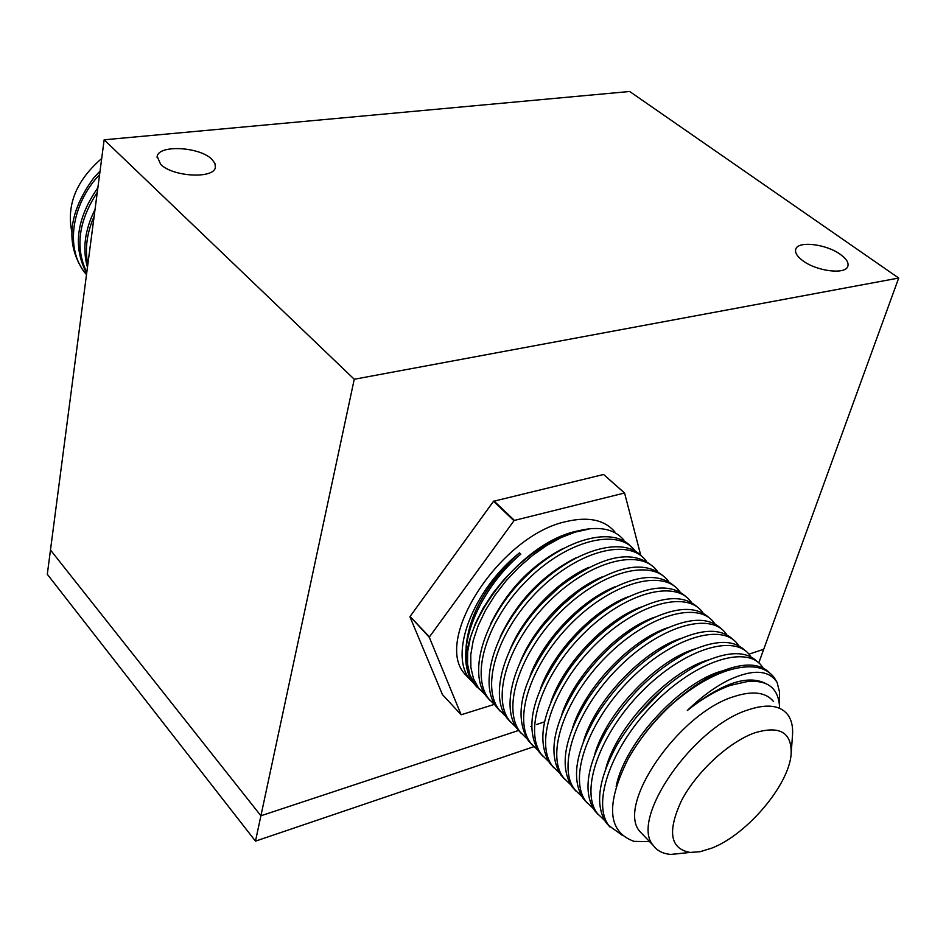 <?xml version="1.0" encoding="UTF-8"?>
<svg xmlns="http://www.w3.org/2000/svg" width="946" height="946" viewBox="0 0 946 946"><rect width="100%" height="100%" fill="white"/><g stroke="black" fill="none" stroke-linecap="round" stroke-linejoin="round"><path stroke-width="1.42" d="M533.781 746.713L255.479 841.136L260.907 815.783L50.481 550.004L260.907 815.783L518.503 730.478L260.907 815.783L354.253 379.263L898.7 278.041L763.718 649.275L748.936 654.171L763.718 649.275L758.775 662.886M354.253 379.263L104.143 139.807L629.669 91.49L898.7 278.041M160.654 164.332C172.822 176.973 214.092 179.078 215.392 167.312L214.908 163.28L211.691 159.129C199.299 146.725 158.68 144.572 157.178 156.445L160.654 164.332M802.941 260.8C816.8 271.289 845.417 274.801 847.782 266.417C848.964 262.834 846.493 258.826 840.367 254.403C826.366 244.068 798.235 240.639 795.799 249.058C794.664 252.511 797.04 256.437 802.941 260.8M255.479 841.136L47.3 574.281L104.143 139.807M530.434 726.528L531.628 726.138M536.63 724.482L544.518 721.869M86.512 274.541L85.294 273.075C65.132 249.153 71.198 204.431 99.59 174.62M100.051 171.049L93.855 177.718C68.455 212.436 65.085 243.678 83.733 271.419L86.5 274.612M101.695 158.502C76.378 180.438 66.409 204.809 71.766 231.628M97.876 187.698C76.389 218.703 72.653 247.225 86.689 273.252M86.796 272.389C74.959 247.887 78.447 221.21 97.261 192.369M95.026 209.468C84.809 229.866 82.29 249.153 87.458 267.316M87.848 264.324C84.714 249.094 86.807 233.106 94.127 216.35M409.973 616.898L442.432 694.577L461.14 714.762L429.342 637.356L410.079 616.461L429.449 636.918L513.985 520.726L493.54 501.274L410.079 616.461M493.989 500.954L514.435 520.406L624.573 492.984L603.595 474.478L493.54 501.274M494.049 704.474L461.14 714.762M624.289 492.842L603.595 474.478M624.573 492.984L640.797 555.479M614.817 531.877C604.518 519.803 588.294 516.374 566.134 521.577C500.812 535.152 432.76 639.212 464.782 673.978L469.949 679.441M479.575 689.398L474.466 684.195C442.586 649.595 511.124 545.109 576.504 531.203L583.871 529.618C602.153 526.449 615.503 529.973 623.934 540.178M476.725 686.169L469.878 679.358C448.617 654.088 472.799 590.328 519.425 552.878L520.82 554.108C475.081 592.823 452.022 657.494 474.194 683.911L476.784 686.985M485.298 694.872L478.546 688.097L473.532 678.814L470.895 667.592L470.765 654.762L473.189 640.678L478.12 625.779L485.404 610.501L494.817 595.365L506.063 580.844L518.763 567.399L532.48 555.479L546.753 545.44L561.12 537.588L575.097 532.149L588.246 529.24L583.871 529.618M563.189 548.444C531.486 564.928 507.304 590.068 490.631 623.852M588.246 529.24L574.801 531.877L560.529 537.044L545.877 544.6L531.309 554.344L517.296 565.98L504.324 579.118L492.807 593.343L483.11 608.183L475.554 623.154L470.375 637.758L467.679 651.546L467.537 664.08L469.914 675.006L474.679 684.005L479.173 688.901M519.425 552.878C486.528 583.505 468.743 615.054 466.059 647.49M622.35 835.342L608.869 825.633C591.25 802.61 612.121 745.413 654.419 703.055C696.493 660.414 746.63 645.006 761.861 666.185L763.174 668.089M779.575 707.123C778.523 688.12 767.679 679.618 747.056 681.617L730.702 685.294C716.725 690.131 702.263 698.55 687.293 710.529C701.211 696.954 715.176 686.713 729.189 679.831C752.91 668.976 768.885 669.839 777.115 682.433L773.97 677.218C764.794 665.949 749.031 663.82 726.705 670.832C709.145 676.828 691.1 687.777 672.559 703.658C654.112 720.615 639.248 739.145 627.955 759.248C605.582 804.549 607.628 831.924 634.104 841.372L649.429 841.656M685.436 852.914L686.276 852.831M644.001 835.791L639.922 831.546C615.669 805.129 678.873 713.142 733.824 696.634C752.673 690.485 765.929 692.153 773.603 701.613M632.046 547.935C614.971 525.55 565.058 537.47 525.125 577.048C484.967 616.331 467.265 671.979 486.279 696.256L490.099 700.548M642.405 736.934C654.064 720.947 667.379 707.052 682.362 695.251M769.642 672.866C758.952 662.259 741.167 662.472 716.288 673.528C701.814 680.375 687.234 690.414 672.559 703.658M777.115 682.433L779.563 692.141L779.35 703.718M765.48 683.379C747.198 674.403 721.136 683.461 687.293 710.529M685.507 852.996L670.844 854.415C663.04 853.812 657.186 850.832 653.272 845.452C629.256 819.283 693.04 726.859 748.002 709.914C766.863 703.623 780.072 705.172 787.651 714.573C791.577 719.835 793.186 726.883 792.464 735.716L791.223 752.803M495.562 705.681L488.786 698.893C469.784 674.64 487.545 618.956 527.762 579.614C567.73 539.965 617.655 527.974 634.695 550.347L635.428 551.317M616.165 786.374C624.916 741.806 681.546 681.605 722.2 670.939M754.376 732.961C779.48 725.286 791.743 732.18 791.163 753.643C789.508 784.4 747.245 834.549 711.688 848.16L700.17 851.696L690.072 852.441C669.993 848.728 667.19 831.357 681.652 800.328C696.67 771.77 728.751 742.161 754.376 732.961M576.031 557.797C542.637 574.707 517.391 600.994 500.268 636.67M757.533 661.869C746.347 650.588 727.64 650.978 701.424 663.075C667.746 680.623 639.626 707.88 617.064 744.833C598.38 779.078 594.715 805.022 606.055 822.665L609.874 826.934M641.246 555.929C622.716 535.767 573.075 549.744 534.123 589.5C494.947 628.972 478.037 683.343 496.591 707.147L500.41 711.427M635.641 717.825L663.489 688.865M505.944 716.607L499.121 709.807C480.225 685.637 498.246 629.811 538.641 590.221C578.798 550.312 628.747 538.049 645.645 560.328L646.437 561.368M605.677 768.932C616.922 725.44 669.567 670.82 708.424 659.906M588.92 567.316C557.797 580.785 523.694 615.881 510.071 649.571M604.589 820.418L597.34 813.465C579.579 790.312 600.142 733.245 642.239 691.183C684.112 648.838 734.25 633.773 749.67 655.081L750.923 656.879M745.33 650.753C733.54 639.011 713.958 639.709 686.583 652.846C654.951 669.827 628.357 695.523 606.788 729.945C586.875 765.255 582.795 792.121 594.561 810.533L598.38 814.813M652.326 566.027C631.715 548.822 600.781 555.787 559.524 586.922L541.644 603.796C504.253 642.996 488.775 695.641 507.021 718.144L510.828 722.425M635.381 692.377L638.574 689.055M516.433 727.663L509.563 720.828C490.785 696.764 509.066 640.797 549.65 600.947C589.985 560.777 639.969 548.231 656.713 570.414L657.565 571.526M594.419 755.31C606.067 712.681 656.548 660.355 694.802 649.015M601.869 577.001C569.634 590.351 533.568 627.505 520.052 662.519M593.142 808.381L585.952 801.439C568.049 778.156 588.306 721.23 630.202 679.453C671.873 637.391 721.999 622.669 737.596 644.096L738.814 645.799M733.256 639.756C720.828 627.541 700.312 628.582 671.719 642.878C642.239 659.22 617.253 683.284 596.772 715.081C575.523 751.491 570.994 779.303 583.197 798.542L587.017 802.811M663.524 576.22C645.196 560.209 616.898 565.259 578.645 591.38L561.486 605.818L545.712 622.563C512.827 661.065 500.812 708.27 517.557 729.26L521.364 733.54M527.04 738.814L520.123 731.979C501.463 708.01 520.016 651.912 560.765 611.79C601.301 571.36 651.309 558.518 667.9 580.608L668.798 581.802M583.327 741.794C595.341 700.075 643.694 650.02 681.262 638.278M614.9 586.839C581.613 600.024 543.56 639.26 530.198 675.539M581.814 796.473L574.671 789.543C556.638 766.142 576.599 709.346 618.294 667.852C659.776 626.075 709.89 611.672 725.665 633.229L726.824 634.837M721.325 628.877C708.199 616.165 686.69 617.596 656.796 633.181C629.61 648.802 606.374 671.128 587.064 700.158C564.336 737.714 559.299 766.544 571.952 786.67L575.771 790.951M674.829 586.532C657.99 571.372 631.526 575.274 595.436 598.25C579.543 609.248 565.211 622.846 552.44 639.035C521.518 681.747 513.442 715.566 528.199 740.493L532.007 744.774M537.754 750.107L530.801 743.237C512.259 719.374 531.073 663.134 572.023 622.752C612.736 582.062 662.768 568.924 679.216 590.907L680.162 592.172M572.389 728.361C584.746 687.624 630.97 639.792 667.805 627.695M628.002 596.82C593.733 609.803 553.67 651.155 540.509 688.629M570.615 784.683L563.52 777.778C545.357 754.246 565.022 697.592 606.528 656.382C647.821 614.876 697.912 600.805 713.863 622.468L714.975 623.993M709.512 618.116C695.629 604.872 673.055 606.764 641.802 623.792C617.076 638.562 595.696 659.019 577.687 685.188C553.327 723.915 547.71 753.832 560.836 774.94L564.656 779.22M686.264 596.95C670.584 582.511 645.598 585.574 611.329 606.15C592.113 618.719 575.073 634.932 560.209 654.798C531.877 696.067 524.794 728.42 538.96 751.845L542.779 756.138M548.597 761.506L541.597 754.624C523.162 730.88 542.259 674.498 583.398 633.832C624.301 592.882 674.356 579.437 690.639 601.313L691.632 602.673M561.605 715.034C574.257 675.326 618.412 629.693 654.443 617.253M641.187 606.965C605.996 619.689 563.899 663.17 550.974 701.79M559.547 773.036L552.499 766.142C534.194 742.504 553.576 685.98 594.904 645.054C635.996 603.82 686.075 590.068 702.192 611.837L703.245 613.28M697.829 607.474C683.107 593.662 659.397 596.086 626.713 614.734C604.589 628.511 585.243 646.981 568.676 670.135C542.496 710.079 536.216 741.144 549.839 763.327L553.658 767.62M157.178 156.445L157.048 157.284M85.294 273.075L83.733 271.419M464.782 673.978L469.878 679.358M474.679 684.005L478.546 688.097M639.922 831.546L653.272 845.452M486.279 696.256L488.775 698.893M690.06 852.441L670.844 854.415M606.055 822.665L608.869 825.633M496.591 707.147L499.121 709.807M594.561 810.533L597.34 813.465M507.021 718.144L509.563 720.828M583.197 798.542L585.952 801.439M517.545 729.26L520.123 731.979M571.952 786.67L574.671 789.543M528.199 740.493L530.801 743.237M560.836 774.94L563.52 777.778M538.96 751.845L541.597 754.624M549.839 763.327L552.499 766.142"/></g></svg>

